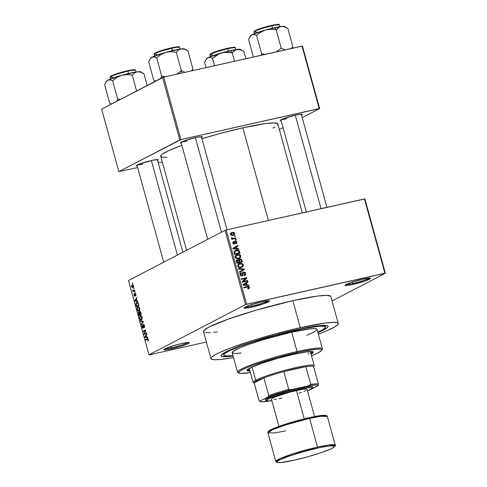 <?xml version="1.0" encoding="UTF-8"?>
<svg xmlns="http://www.w3.org/2000/svg" width="487" height="487" viewBox="0 0 487 487"><rect width="100%" height="100%" fill="white"/><g stroke="black" fill="none" stroke-linecap="round" stroke-linejoin="round"><path stroke-width="0.73" d="M171.576 347.84A12.321 1.254 164.6 0 0 187.976 342.471A12.321 1.254 -15.4 0 1 171.576 347.84L171.187 346.409L171.576 347.84A12.321 1.254 -15.4 0 1 164.929 348.814L164.058 349.849L167.4 349.66L171.467 348.862L171.576 347.84L171.467 348.862L181.213 346.233L187.032 344.151L189.333 342.757L187.349 342.519L181.736 343.518A13.204 1.339 -15.4 0 1 189.23 342.574A13.204 1.339 -15.4 0 1 184.238 345.222A13.204 1.339 -15.4 0 1 171.467 348.862A13.204 1.339 -15.4 0 1 163.906 349.55A13.204 1.339 -15.4 0 1 181.736 343.518L171.996 346.154L164.947 348.808A12.321 1.254 164.6 0 0 171.576 347.84M251.682 306.165A12.321 1.254 164.6 0 0 268.081 300.796A12.321 1.254 -15.4 0 1 251.682 306.165L251.292 304.734L251.682 306.165A12.321 1.254 -15.4 0 1 245.034 307.139A12.321 1.254 164.6 0 0 251.682 306.165L251.572 307.187L251.682 306.165M261.842 301.843A13.204 1.339 -15.4 0 1 269.335 300.899A13.204 1.339 -15.4 0 1 264.344 303.547A13.204 1.339 -15.4 0 1 251.572 307.187L263.546 303.827L269.439 301.082L267.454 300.844L261.842 301.843L249.874 305.203L243.975 307.954L245.965 308.192L251.572 307.187A13.204 1.339 -15.4 0 1 244.011 307.875A13.204 1.339 -15.4 0 1 261.842 301.843M352.685 283.513A12.321 1.254 164.6 0 0 369.079 278.144A12.321 1.254 -15.4 0 1 352.685 283.513L352.29 282.083L352.685 283.513A12.321 1.254 -15.4 0 1 346.038 284.487A12.321 1.254 164.6 0 0 352.685 283.513L352.576 284.536L352.685 283.513M362.845 279.191A13.204 1.339 -15.4 0 1 370.339 278.247A13.204 1.339 -15.4 0 1 365.347 280.896A13.204 1.339 -15.4 0 1 352.576 284.536L364.55 281.176L370.443 278.43L368.452 278.193L362.845 279.191L350.871 282.551L344.979 285.303L346.963 285.54L352.576 284.536A13.204 1.339 -15.4 0 1 345.009 285.224A13.204 1.339 -15.4 0 1 362.845 279.191M157.38 160.497L158.318 159.785L157.569 159.523L151.731 160.448A11.445 1.163 -15.4 0 1 158.226 159.626A11.445 1.163 -15.4 0 1 157.587 160.387M201.405 137.596L202.342 136.877L201.594 136.622L195.756 137.541A11.445 1.163 -15.4 0 1 202.251 136.719A11.445 1.163 -15.4 0 1 201.612 137.486M301.319 115.188L302.257 114.469L301.508 114.214L295.67 115.133A11.445 1.163 -15.4 0 1 302.165 114.311A11.445 1.163 -15.4 0 1 301.52 115.078M296.163 329.827A55.457 5.637 -15.4 0 1 327.635 325.84A55.457 5.637 -15.4 0 1 317.944 332.664L323.545 330.07L327.696 327.282L327.934 326.077L327.276 325.687L322.321 325.407L313.257 326.479L300.856 328.804L270.547 336.322L245.88 343.938L234.022 348.29L225.651 352.022L221.5 354.81L221.262 356.015L221.92 356.405L226.875 356.685L233.078 356.04A55.457 5.637 -15.4 0 1 221.256 355.139A55.457 5.637 -15.4 0 1 296.163 329.827M330.649 296.206L326.515 295.341L317.268 296.09L292.833 300.674A66.019 6.708 164.6 0 0 203.505 331.562L210.95 358.578A66.019 6.708 -15.4 0 1 300.272 327.69L292.833 300.674L256.132 310.182L227.873 319.259L208.886 327.094L203.943 330.411L203.663 331.848L204.443 332.317M338.252 323.514A66.019 6.708 -15.4 0 1 318.358 334.179L326.74 330.837L335.105 326.728L337.814 324.665L338.094 323.222L337.314 322.759L333.954 322.357L324.707 323.106L300.272 327.69A66.019 6.708 -15.4 0 1 338.252 323.514L330.807 296.498A66.019 6.708 164.6 0 0 292.833 300.674L300.272 327.69L276.019 333.705L251.548 340.839L230.588 348.004L219.126 352.74L214.091 355.358L211.382 357.428L210.938 358.231L211.888 359.333L215.242 359.729L220.879 359.412L233.492 357.555A66.019 6.708 -15.4 0 1 210.95 358.578M302.293 212.874L277.809 123.978A60.741 6.173 164.6 0 0 242.873 127.819A60.741 6.173 164.6 0 0 201.947 138.71L220.556 133.353L242.873 127.819L268.392 220.477L242.873 127.819L265.354 123.601L273.858 122.913L277.663 123.71M166.98 157.234L162.828 157.198L160.838 156.504L161.094 155.176L162.068 154.294L168.216 150.867L181.864 145.363A60.741 6.173 164.6 0 0 160.692 156.236L186.6 250.3M225.037 230.302L128.501 280.524L148.967 354.822L245.503 304.6L225.037 230.302L226.157 229.949L246.623 304.247L384.913 273.231L364.453 198.933L226.157 229.949L364.885 198.94L364.453 198.933L384.913 273.231L385.351 273.237L364.885 198.94L385.351 273.237L332.037 300.972L385.351 273.237L245.503 304.6L246.623 304.247L226.157 229.949L225.037 230.302L128.501 280.524L148.967 354.822L245.503 304.6L225.037 230.302M133.73 288.158L134.077 287.981L134.223 288.517L133.882 288.694L133.73 288.158L133.882 288.694L134.077 287.981L133.73 288.158M133.767 290.599L134.668 290.13L134.814 290.666L133.073 291.573L132.671 289.85L133.268 290.648L133.767 290.599L132.671 289.85L133.073 291.573L134.814 290.666L134.668 290.13L133.383 290.684M134.747 291.841L135.088 291.664L135.24 292.2L134.893 292.377L134.747 291.841L134.893 292.377L135.24 292.2L135.088 291.664L134.747 291.841M135.13 293.838L135.867 294.361L135.66 295.932L135.861 294.325L134.942 293.32L135.678 293.819L135.958 295.353L135.66 295.932L135.623 294.501L135.088 293.868L134.844 296.266L134.223 295.755L133.949 294.325L134.217 293.783L134.747 295.694L134.942 293.32L134.68 295.731L135.149 295.627L134.302 295.14L134.217 293.783L134.059 295.286L134.893 296.242L135.009 294.057L135.63 293.722L135.209 293.819M136.817 300.911L137.663 301.003L137.815 301.563L134.972 301.179L134.814 300.613L136.737 297.648L136.896 298.214L136.305 299.048L136.817 300.911L136.305 299.048L136.896 298.214L136.737 297.648L134.814 300.613L134.972 301.179L137.815 301.563L137.663 301.003L136.817 300.911M139.708 308.301L139.799 309.866L139.081 310.998L137.766 310.663L137.115 308.801L137.523 307.175L138.917 306.956L139.708 308.301L138.917 306.956L137.912 306.871L137.249 309.58C137.821 310.992 138.436 311.467 139.081 310.998L139.757 310.042L139.708 308.301M142.143 317.128L142.192 318.869L141.516 319.825L140.195 319.49L139.544 317.627L139.958 316.002L141.352 315.783L142.143 317.128L141.352 315.783L140.341 315.698L139.684 318.407C140.256 319.819 140.865 320.294 141.516 319.825L142.192 318.869L142.143 317.128M148.31 339.53L148.371 340.462L147.884 341.083L147.78 339.208L145.698 340.115L145.546 339.573L147.914 338.751L148.31 339.53L147.171 338.727L145.546 339.573L145.698 340.115L147.683 339.165L147.884 341.083L148.371 340.462L148.31 339.53M146.8 337.138L147.64 337.229L147.798 337.789L144.949 337.406L144.791 336.84L146.721 333.875L146.873 334.441L146.283 335.275L146.8 337.138L146.283 335.275L146.873 334.441L146.721 333.875L144.791 336.84L144.949 337.406L147.798 337.789L147.64 337.229L146.8 337.138M144.481 333.723L146.398 332.724L146.55 333.266L144.152 334.508L143.994 333.936L145.29 330.673L143.373 331.671L143.221 331.136L145.619 329.888L145.777 330.466L144.481 333.723L145.777 330.466L145.619 329.888L143.221 331.136L143.373 331.671L145.29 330.673L143.994 333.936L144.152 334.508L146.55 333.266L146.398 332.724L144.481 333.723L146.55 333.26L144.481 333.723M143.458 324.78L144.469 325.59L143.963 327.24L144.572 327.1L143.963 327.24L144.146 327.757L144.462 325.559L143.306 324.245L144.237 324.92L144.59 327.008L144.146 327.757L144.17 325.657L143.409 324.811L143.44 327.501L142.977 328.165L142.241 327.526L141.906 325.626L142.301 324.945L142.332 326.868L143.032 327.538L143.306 324.245L142.91 327.605L143.446 327.483L142.971 327.581L142.307 326.771L142.301 324.945L142.027 326.935L143.105 328.122L143.458 324.78L144.079 324.634L143.58 324.75M140.384 320.823L143.245 321.262L143.391 321.791L141.431 324.628L141.279 324.074L143.044 321.706L140.536 321.383L140.384 320.823L140.536 321.383L143.044 321.706L141.279 324.074L141.431 324.628L143.391 321.791L143.245 321.262L140.384 320.823M139.714 311.37L140.506 311.704L141.327 314.304L138.929 315.552L138.332 312.721L138.74 312.064L139.331 312.411L139.714 311.37L139.331 312.411L138.667 312.094L138.472 313.884L138.929 315.552L141.327 314.304L140.871 312.642L139.842 311.321M136.689 302.5L137.979 302.786L138.898 305.477L136.5 306.725L135.885 304.247L136.208 302.914L136.689 302.5L135.897 304.345L136.5 306.725L138.898 305.477L138.46 303.906C137.924 302.476 137.334 302.007 136.689 302.5L136.999 302.384M132.147 284.682L133.018 284.798L133.529 285.887L133.456 287.178L132.835 287.732L132.135 287.531L131.6 286.265L132.147 284.682L131.679 286.636L132.994 287.665L133.481 285.699L132.385 284.591M132.336 283.093L132.683 282.91L132.829 283.452L132.488 283.629L132.336 283.093L132.488 283.629L132.829 283.452L132.683 282.91L132.336 283.093M234.399 235.921L235.178 235.751L235.324 236.286L234.551 236.463L234.399 235.921L234.551 236.463L235.324 236.286L235.178 235.751L234.399 235.921M233.717 238.356L235.769 237.9L235.921 238.435L231.964 239.324L231.818 238.782L232.445 238.642L231.715 238.393L231.587 237.735L232.244 237.632L232.664 238.399L233.717 238.356L232.883 238.441L232.244 237.632L231.642 237.601L231.569 238.161L232.445 238.642L231.818 238.782L231.964 239.324L235.921 238.435L235.769 237.9L234.442 238.764L235.769 237.9L232.348 239.068L233.717 238.356M235.416 239.61L236.195 239.434L236.341 239.969L235.562 240.146L235.416 239.61L235.562 240.146L236.341 239.969L236.195 239.434L235.416 239.61M235.367 241.083L234.144 243.476L233.443 243.841L234.144 243.476L233.474 242.891L232.95 243.165L233.918 242.063L233.699 241.54L233.212 241.796L233.699 241.54L232.914 243.037L234.375 243.999L235.221 242.398L234.472 242.788L235.221 242.398L235.294 241.82L234.497 242.234L235.617 241.601L236.426 242.185L235.872 243.171L236.092 243.695L237.005 242.1L235.367 241.083L234.734 241.418L235.872 241.053L236.962 241.966L236.658 243.384L236.092 243.695L235.872 243.171L236.463 242.356L235.745 241.582L235.294 241.82L234.807 243.798L233.912 244.024L232.993 243.281L232.975 242.076L233.699 241.54L233.51 243.013L234.314 243.397L234.612 241.589L235.367 241.083L235.002 241.217M237.011 248.668L238.764 248.772L238.922 249.332L233.03 248.918L232.877 248.352L237.845 245.418L237.997 245.984L236.499 246.812L237.011 248.668L236.499 246.812L237.997 245.984L237.845 245.418L232.877 248.352L233.03 248.918L238.922 249.332L238.764 248.772L237.833 249.259L238.764 248.772L237.011 248.668L236.116 249.137L237.011 248.668M239.452 257.885L239.056 258.518L240.426 257.806L240.852 256.071L240.255 256.387L240.901 256.308L240.426 257.806L238.466 258.804L236.25 258.548L235.215 257.063L235.44 255.931L236.225 255.127L239.074 254.567L240.207 255.072L240.852 256.071L239.598 254.719L237.498 254.622L236.463 254.993L235.27 257.319C236.049 258.737 237.193 259.218 238.703 258.755L240.426 257.806L238.861 258.719M241.881 266.712L241.485 267.345L242.855 266.632L243.281 264.898L242.684 265.208L243.336 265.135L242.855 266.632L240.895 267.631L238.685 267.375L237.65 265.89L237.869 264.758L238.66 263.954L241.503 263.394L242.636 263.899L243.281 264.898L242.027 263.546L239.927 263.449L238.892 263.814L237.705 266.146C238.484 267.564 239.628 268.045 241.138 267.582L242.855 266.632L241.29 267.546M249.454 287.3L249.301 288.231L248.078 288.84L247.859 288.322L248.82 287.707L248.425 286.977L243.756 287.854L243.61 287.318L248.54 286.411L249.454 287.3L247.299 286.49L243.61 287.318L243.756 287.854L248.242 286.934L248.808 287.415L247.859 288.322L248.078 288.84L249.301 288.231L248.157 288.821L249.301 288.231L249.454 287.3L248.833 287.622L249.454 287.3M246.994 284.901L248.741 284.998L248.9 285.565L243.013 285.145L242.855 284.585L247.822 281.644L247.974 282.21L246.477 283.038L246.994 284.901L246.477 283.038L247.974 282.21L247.822 281.644L242.855 284.585L243.013 285.145L248.9 285.565L248.741 284.998L247.81 285.485L248.741 284.998L246.994 284.901L246.093 285.364L246.994 284.901M243.153 281.474L247.506 280.494L247.652 281.036L242.216 282.253L242.057 281.681L245.789 278.436L241.43 279.41L241.284 278.874L246.72 277.657L246.879 278.235L243.153 281.474L246.879 278.235L246.72 277.657L241.284 278.874L241.43 279.41L245.789 278.436L242.057 281.681L242.216 282.253L247.652 281.036L247.506 280.494L246.178 281.364L247.506 280.494L243.153 281.474M243.567 272.008L242.496 273.116L242.343 275.039L240.949 275.788L241.832 275.332L240.681 274.516L240.097 274.82L241.449 273.213L241.229 272.696L240.395 273.128L241.229 272.696L240.048 274.674L241.96 275.873L243.725 272.543L244.955 273.42L244.042 274.997L244.261 275.52C245.363 275.246 245.807 274.516 245.606 273.329L243.567 272.008L242.843 272.385L244.206 271.983L245.326 272.69L245.43 274.778L244.261 275.52L244.042 274.997L244.845 274.449L244.985 273.554L244.504 272.696L243.725 272.543L243.116 273.146L242.855 275.258L241.96 275.873L240.785 275.703L240.048 274.674L240.194 273.371L241.229 272.696L241.449 273.213L240.761 273.657L240.681 274.516L241.199 275.252L241.978 275.289L242.429 274.82L242.617 272.708L243.567 272.008L243.159 272.154M238.441 268.568L244.346 269.031L244.492 269.561L239.494 272.373L239.336 271.813L243.792 269.469L238.6 269.128L238.441 268.568L238.6 269.128L243.792 269.469L239.336 271.813L239.494 272.373L244.492 269.561L244.346 269.031L243.518 269.463L244.346 269.031L238.441 268.568M239.927 259.133L238.326 260.411L238.794 260.168L237.492 259.839L236.816 260.192L237.492 259.839L236.53 261.629L236.992 263.297L242.429 262.073L241.972 260.411L239.927 259.133L239.074 259.571L240.572 259.084L241.607 259.608L242.429 262.073L236.992 263.297L236.597 260.466L237.656 259.815L238.794 260.168L239.434 259.303M236.256 250.257L238.892 250.555L240 253.246L234.557 254.47L234.022 251.986L235.105 250.665L236.256 250.257L235.154 250.641L234.01 252.089L234.557 254.47L240 253.246L239.567 251.676L238.977 251.98L239.567 251.676C238.867 250.245 237.766 249.77 236.256 250.257L234.886 250.969L236.256 250.257M232.122 232.439L233.565 232.415L234.32 232.889L234.667 234.04L234.113 234.947L232.287 235.519L230.917 235.057L230.528 233.644L231.465 232.652L232.122 232.439L231.362 232.707L230.528 234.387L232.987 235.428L233.809 235.142L234.624 233.468L234.089 233.748L234.624 233.468L232.122 232.439L230.82 233.121L232.122 232.439M149.399 354.828L206.397 342.044L149.399 354.828M279.343 129.542L283.063 127.606L279.343 129.542M302.226 117.635L319.642 108.577L302.433 46.095L163.705 77.11L180.914 139.586L319.21 108.571L302.001 46.095L302.433 46.095L319.642 108.577L302.226 117.635M118.858 171.637L179.794 139.939L162.585 77.457L101.649 109.161L118.858 171.637L180.914 139.586L319.642 108.577L319.21 108.571L302.001 46.095L163.705 77.11L180.914 139.586L179.794 139.939L162.585 77.457L163.705 77.11L101.649 109.161L118.858 171.637L137.638 167.528L118.858 171.637M158.275 162.902L162.281 162.001L158.275 162.902M295.67 115.133L283.592 118.658L280.445 120.125L280.348 120.618L281.151 120.685A11.445 1.163 -15.4 0 1 280.214 120.362A11.445 1.163 -15.4 0 1 295.67 115.133M195.756 137.541L183.678 141.066L180.531 142.533L180.433 143.026L181.243 143.093A11.445 1.163 -15.4 0 1 180.3 142.764A11.445 1.163 -15.4 0 1 195.756 137.541M151.731 160.448L139.653 163.967L136.506 165.434L136.415 165.933L137.218 166A11.445 1.163 -15.4 0 1 136.275 165.671A11.445 1.163 -15.4 0 1 151.731 160.448M272.86 128.081L274.918 126.937M277.407 125.037L277.815 124.295M142.941 164.052A10.562 1.071 -15.4 0 1 137.425 164.904A10.562 1.071 164.6 0 0 142.941 164.052M286.88 118.743A10.562 1.071 -15.4 0 1 281.364 119.595A10.562 1.071 164.6 0 0 286.88 118.743M186.965 141.151A10.562 1.071 -15.4 0 1 181.45 142.003A10.562 1.071 164.6 0 0 186.965 141.151M205.824 332.603L210.341 332.645M213.434 332.396L217.305 331.933M248.857 288.572L249.301 288.231M247.171 287.123L243.713 287.701L247.299 286.49L245.929 287.202L247.079 287.111M248.084 288.012L247.932 288.943M248.005 288.846L248.133 288.261M246.477 282.442L246.605 282.923L247.974 282.21L245.113 283.769L246.605 282.923L246.477 282.442M243.488 284.7L246.306 284.858L245.892 283.367L243.153 284.858L245.892 283.367L246.306 284.858L245.43 285.315L246.306 284.858L244.584 284.712L243.664 285.193L244.584 284.712L243.823 284.53M241.388 279.258L246.72 277.657L245.393 278.521L241.388 279.258M245.454 278.728L246.879 278.235L242.112 281.894L245.454 278.728M242.173 282.095L246.136 281.206L242.173 282.095M244.261 275.52L244.803 275.319M245.606 273.329L244.998 273.639L245.606 273.329M244.297 274.905L244.164 275.301M244.054 275.033L244.395 274.851L244.042 274.997M242.13 273.335L243.725 272.543M241.96 275.873L242.331 275.745M241.655 275.472L241.515 275.916M241.229 272.696L240.748 272.878M239.762 274.053L241.449 273.213M242.343 275.039L241.832 275.332M240.974 275.752L241.102 274.82M242.636 272.677L243.183 272.787M244.06 275.49L244.31 274.802M243.457 272.921L242.514 272.677M241.485 275.971L241.662 275.423M243.013 269.877L243.123 270.273L244.492 269.561L239.476 272.318L243.123 270.273L243.013 269.877M238.301 264.228L239.927 263.449L238.557 264.161L239.799 264.057M241.308 263.924L242.027 263.546L241.308 263.924M241.12 267.686L241.929 266.559M239.957 264.076L238.094 264.289M240.888 267.132L239.799 267.71M238.892 264.496L238.289 265.561L238.764 266.706L239.854 267.15L241.674 266.821L242.636 265.805L242.489 264.672L241.168 263.905L238.892 264.496L240.061 263.991C241.193 263.631 242.057 263.984 242.648 265.044L241.771 266.773L239.738 267.698L240.998 267.04C239.835 267.436 238.947 267.089 238.338 265.999L237.753 266.304L238.338 265.999L238.892 264.496L237.717 265.105L239.227 264.289L237.729 265.074M239.829 267.704L241.771 266.773M241.972 260.411L241.382 260.715L241.972 260.411M240.87 262.085L240.955 262.408L240.87 262.085M237.492 259.839L237.126 259.973M236.122 260.551L237.425 260.88M238.916 259.79L239.586 259.875M239.841 259.985L238.873 259.796M237.126 260.673L236.457 260.515M238.368 262.822L240.28 262.396L238.368 262.822L239.738 262.109L238.368 262.822M237.735 262.962L239.105 262.25L236.889 262.925L237.479 262.615L237.224 261.677L236.633 261.988L237.224 261.677L237.729 260.356L238.618 260.691L239.105 262.25L237.735 262.962M236.092 261.166L237.729 260.356L237.102 260.935L237.479 262.615L239.105 262.25L238.569 260.618L237.729 260.356M241.643 261.683L239.738 262.109L239.446 261.05L238.855 261.355L240.079 259.668L241.114 260.003L241.643 261.683L240.28 262.396L241.643 261.683L240.633 259.662L239.415 260.149L239.738 262.109L241.643 261.683M238.417 260.484L240.079 259.668M235.872 255.401L237.498 254.622L236.128 255.34L237.37 255.237M238.873 255.097L239.598 254.719L238.873 255.097M238.691 258.859L239.501 257.733M237.528 255.249L235.665 255.462M238.46 258.305L237.37 258.883M236.463 255.669L235.86 256.734L236.335 257.879L237.425 258.323L239.239 257.994L240.207 256.978L240.054 255.845L238.74 255.078L236.463 255.669L237.626 255.164C238.764 254.811 239.622 255.158 240.219 256.217L239.342 257.946L237.309 258.871L238.563 258.213C237.4 258.609 236.518 258.262 235.903 257.173L235.318 257.477L235.903 257.173L236.463 255.669L235.288 256.278L236.798 255.462L235.3 256.247M237.4 258.877L239.342 257.946M238.435 253.258L238.527 253.581L238.435 253.258M234.551 251.055L236.195 250.848M236.268 250.854L234.515 251.067M237.845 253.569L234.515 254.311L239.214 252.856L234.46 254.098L235.051 253.788L234.789 252.838L234.198 253.143L234.789 252.838L234.685 252.047L234.028 252.388L235.477 251.109L237.784 250.714L238.947 251.889L239.214 252.856L237.845 253.569M235.477 251.109L234.046 251.858M236.493 246.215L236.627 246.696L237.997 245.984L235.136 247.542L236.627 246.696L236.493 246.215M233.51 248.467L236.329 248.632L235.915 247.134L233.176 248.632L235.915 247.134L236.329 248.632L235.446 249.088L236.329 248.632L234.606 248.486L233.687 248.967L234.606 248.486L233.839 248.303M237.005 242.1L236.463 242.38L237.005 242.1M235.294 241.82L235.617 241.601M233.821 243.664L233.766 243.993M232.402 242.836L233.918 242.063M234.545 241.771L234.971 241.911M235.002 241.929L234.503 241.765M233.766 244.005L233.821 243.628M231.861 238.947L232.445 238.642L231.861 238.947M231.544 237.997L232.244 237.632L231.544 237.997M231.672 238.35L232.281 238.033L231.672 238.35M231.867 238.971L232.883 238.441L231.867 238.971M231.514 239.154L234.399 238.612L231.727 239.154M230.795 233.145L231.94 233.072M231.782 233.054L230.753 233.151M230.473 233.827L230.941 233.681M232.165 235.355L231.709 235.538M232.841 234.886L231.1 234.277L230.582 234.545L232.311 232.969L234.058 233.583L233.492 234.661L231.715 235.471L233.535 234.643L234.083 233.711L233.291 232.932L231.842 233.115L231.124 233.754L231.502 234.783L232.841 234.886M231.842 235.495L233.492 234.661M234.789 252.838L235.051 253.788L239.214 252.856L238.557 251.079L237.431 250.683L235.13 251.341L234.789 252.838M148.383 340.407L147.707 340.559L148.383 340.407M148.139 339.068L147.683 339.165L148.139 339.068M147.342 339.256L147.683 339.165M148.103 339.001L145.546 339.573L148.103 339.001M147.658 338.623L147.171 338.727L147.658 338.623M146.374 337.083L144.949 337.406L146.374 337.083M145.284 336.73L144.791 336.84L145.284 336.73M146.465 337.101L145.108 336.949L146.356 335.537L146.465 337.101L146.77 337.034L146.057 335.604L145.108 336.949L146.465 337.101M146.21 333.443L143.994 333.936L146.21 333.443M145.735 330.57L143.221 331.136L145.735 330.57M142.332 326.868L142.027 326.935L142.332 326.868M142.971 327.581L143.446 327.471M141.912 323.928L141.279 324.074L141.912 323.928M143.245 321.998L142.728 322.114L143.245 321.998M143.348 321.639L143.044 321.706L143.348 321.639M143.312 321.505L142.6 321.67L143.312 321.505M141.96 321.067L140.536 321.383L141.96 321.067M141.37 319.283L142.161 317.214L140.816 316.13L139.976 316.812L139.958 318.255L140.006 316.745L140.481 316.233L141.863 317.281L141.37 319.283L142.107 319.119L141.37 319.283L139.684 318.407L140.652 319.338L142.088 319.168M140.859 315.576L140.341 315.698L140.859 315.576M140.481 316.233L141.553 315.96M138.856 312.611L139.063 314.87L141.139 314.401L139.063 314.87L138.856 312.611L139.659 312.861L139.325 312.934L139.799 313.421L139.781 314.499L141.285 314.158L139.781 314.499L138.856 312.611L139.325 312.934M139.866 311.905L140.061 314.352L141.267 314.078L140.061 314.352L139.866 311.905L140.719 312.161L140.402 312.234L141.2 313.847L139.866 311.905L140.402 312.234M140.536 311.759L140.031 311.869M138.941 310.456L139.732 308.387L138.387 307.303L137.517 308.052L137.529 309.428L137.571 307.918L138.052 307.407L139.428 308.454L138.941 310.456L139.672 310.292L138.941 310.456L137.249 309.58L138.411 310.572L139.653 310.341M138.43 306.755L137.912 306.871L138.43 306.755M138.052 307.407L139.118 307.133M136.208 304.278L135.897 304.345L136.208 304.278M136.835 303.042L136.208 304.022L136.634 306.043L138.466 305.087L136.634 306.043L138.71 305.574L136.634 306.043L136.208 304.302L136.835 303.042L138.01 302.829L137.48 302.951L138.771 305.02L137.693 303.066L136.835 303.042L137.48 302.951M136.39 300.856L134.972 301.179L136.39 300.856M135.307 300.503L134.814 300.613L135.307 300.503M136.488 300.875L135.13 300.723L136.378 299.31L136.074 299.377L136.792 300.808L136.074 299.377L135.13 300.723L136.488 300.875M134.71 295.725L135.149 295.627M135.143 295.402L134.808 295.475L135.143 295.402M135.076 294.732L134.735 294.812L135.076 294.732M134.802 290.611L132.927 291.037L134.802 290.611M134.777 290.538L133.201 290.891L134.777 290.538M133.054 290.337L132.72 290.41L133.054 290.337M132.841 287.129L133.499 285.753L132.537 285.132L131.947 285.601L132.02 286.764L132.841 287.129L131.928 286.52L132.318 285.212L133.231 285.814L132.841 287.129L133.529 286.977L132.665 287.196L133.517 287.007M132.318 285.212L133.176 284.992M313.537 366.985L314.145 365.92A31.692 3.22 164.6 0 0 291.074 368.72A31.692 3.22 164.6 0 0 255.699 380.244L256.71 380.913A30.809 3.129 -15.4 0 1 263.893 377.869A30.809 3.129 -15.4 0 1 283.842 371.587A30.809 3.129 -15.4 0 1 305.873 366.65A30.809 3.129 -15.4 0 1 313.616 366.717M249.271 368.428L253.118 382.386A31.692 3.22 -15.4 0 1 255.699 380.244L252.065 367.058L255.699 380.244A31.692 3.22 -15.4 0 1 289.546 369.097A31.692 3.22 -15.4 0 1 314.218 365.554L310.499 352.046A31.692 3.22 -15.4 0 0 309.829 351.62M254.226 383.074A30.809 3.129 -15.4 0 1 254.184 382.916L263.893 377.869L256.71 380.913L254.184 382.916A30.809 3.129 -15.4 0 1 256.71 380.913L255.699 380.244A31.692 3.22 164.6 0 0 253.362 382.66L254.439 383.263M283.842 371.587L305.873 366.65L283.842 371.587L305.873 366.65L310.755 384.377L308.898 385.692L291.043 389.691L288.724 389.32L283.842 371.587A30.809 3.129 164.6 0 0 263.893 377.869L268.775 395.596L268.087 396.923L260.222 401.014L259.072 400.649L254.184 382.916L263.893 377.869L268.775 395.596A30.809 3.129 -15.4 0 1 288.724 389.32L283.842 371.587M318.486 384.365L313.604 366.638A30.809 3.129 164.6 0 0 305.873 366.65L310.755 384.377L308.898 385.692A29.932 3.038 -15.4 0 1 317.81 385.771L309.945 389.862A29.932 3.038 -15.4 0 1 307.516 390.769L317.81 385.771L318.498 384.444A30.809 3.129 164.6 0 0 310.755 384.377A30.809 3.129 -15.4 0 1 318.486 384.365A30.809 3.129 -15.4 0 1 318.498 384.444L317.81 385.771L317.859 385.406L316.909 384.98L311.077 385.351L291.043 389.691L272.939 395.152L268.087 396.923L260.222 401.014L260.478 401.635L262.109 401.86L269.134 401.093A29.932 3.038 -15.4 0 1 260.393 401.598A29.932 3.038 -15.4 0 1 260.222 401.014L259.072 400.649L254.184 382.916A30.809 3.129 164.6 0 0 254.196 383.001L259.078 400.728A30.809 3.129 -15.4 0 1 259.072 400.649A30.809 3.129 164.6 0 0 259.321 400.996L260.393 401.598M288.724 389.32A30.809 3.129 164.6 0 0 268.775 395.596L268.087 396.923A29.932 3.038 -15.4 0 1 291.043 389.691L288.724 389.32M293.083 331.428L292.979 331.038L293.083 331.428L291.847 331.592L292.803 331.099L296.059 330.399L293.083 331.428M313.05 351.529L310.858 353.343A34.334 3.488 164.6 0 0 312.897 351.839M293.533 354.359A34.334 3.488 -15.4 0 1 313.281 352.192A34.334 3.488 -15.4 0 1 311.09 354.189L313.05 352.789L313.196 352.04L312.794 351.797L306.238 351.979L293.533 354.359L277.669 358.383L262.402 363.101L251.335 367.393L248.717 368.75L247.079 370.242L247.566 370.82L249.983 371.015A34.334 3.488 -15.4 0 1 247.079 370.424A34.334 3.488 -15.4 0 1 293.533 354.359M241.193 353.008L235.026 353.501L232.269 352.929L233.157 351.328L239.835 347.852L248.407 344.528L263.187 339.689L291.713 332.14L297.064 351.559A44.013 4.474 164.6 0 0 254.494 363.686A44.013 4.474 164.6 0 0 237.857 372.531L238.928 373.133A43.136 4.383 -15.4 0 1 255.237 364.465A43.136 4.383 -15.4 0 1 296.954 352.582L297.064 351.559L291.713 332.14A44.013 4.474 164.6 0 0 232.165 352.734L237.516 372.153A44.013 4.474 -15.4 0 1 297.064 351.559A44.013 4.474 -15.4 0 1 322.382 348.777A44.013 4.474 -15.4 0 1 321.767 349.867M321.663 350.348L322.278 349.276A44.013 4.474 164.6 0 0 297.064 351.559L296.954 352.582A43.136 4.383 -15.4 0 1 321.663 350.348A43.136 4.383 -15.4 0 1 311.522 355.76L318.248 352.771L321.481 350.603L321.773 350.08L321.152 349.362L317.299 349.149L300.607 351.784L277.03 357.635L254.512 364.726L246.112 367.977L240.651 370.662L238.587 372.537L240.109 373.444L250.415 372.592A43.136 4.383 -15.4 0 1 238.928 373.133M238.6 372.774A44.013 4.474 -15.4 0 1 237.516 372.153M295.14 330.363L295.14 330.363A52.815 5.363 -15.4 0 1 325.517 327.021A52.815 5.363 -15.4 0 1 317.822 332.219L323.003 329.596L325.529 327.301L324.768 326.418L320.05 326.15L303.839 328.524L275.733 335.172L251.596 342.349L239.391 346.616L230.223 350.403L224.872 353.385L224.026 354.152L223.807 355.303L227.112 355.991L232.95 355.595A52.815 5.363 -15.4 0 1 223.679 355.072A52.815 5.363 -15.4 0 1 295.14 330.363M249.393 368.878L249.393 368.878A31.692 3.22 -15.4 0 1 249.758 368.166M322.382 348.777L317.031 329.358A44.013 4.474 164.6 0 0 291.713 332.14L310.414 328.804L315.485 328.664L316.41 328.853L317.037 329.589M316.739 330.125L313.445 332.335L306.804 335.293M246.933 369.73L249.752 370.175A34.334 3.488 164.6 0 1 247.226 369.931M309.385 351.547L310.426 351.912M308.989 353.592L307.918 354.189M249.472 369.018L250.111 367.868M221.433 232.177L195.39 137.626L221.433 232.177M177.11 73.847L179.283 72.338L177.11 73.847M181.328 70.615L179.283 72.338L181.328 70.615L176.264 52.231L178.565 49.997L181.371 48.883L184.567 49.248L187.927 50.794L192.986 69.178L187.927 50.794L184.567 49.248L181.371 48.883L165.732 52.389L170.974 51.689L176.264 52.231L181.328 70.615L181.048 73.22L181.328 70.615L183.015 71.504L181.328 70.615M156.826 54.453L154.062 54.38L156.12 53.022L161.641 51.001L171.929 48.201L171.613 47.793L161.191 50.66L155.913 52.651L154.531 53.838M172.587 50.593L171.929 48.201A13.204 1.339 164.6 0 0 154.062 54.38L154.799 53.229C158.105 51.488 163.705 49.674 171.607 47.793L172.587 50.593M155.347 81.226L153.758 80.331L155.609 81.092L153.758 80.331L148.693 61.946L153.758 80.331L155.438 81.213M192.335 70.725L192.986 69.178L191.342 70.913L192.986 69.178L192.335 70.725M185.157 72.295L183.015 71.504L185.157 72.295M165.58 76.69L161.714 76.191L156.65 57.807L160.868 54.568L165.732 52.389L151.95 57.247L154.202 56.918L156.65 57.807L161.714 76.191L160.698 78.444L161.714 76.191L165.58 76.69M150.106 59.043L151.95 57.247A17.715 1.802 164.6 0 0 150.544 58.245L148.693 61.946L150.106 59.043L151.95 57.247L150.599 58.568M184.67 49.132L183.514 48.724L181.371 48.883A17.715 1.802 164.6 0 0 165.732 52.389L170.974 51.689L176.264 52.231L178.565 49.997L181.371 48.883A17.715 1.802 164.6 0 1 184.53 48.883L187.927 50.794M154.434 53.661L160.089 51.025L171.613 47.793C181.548 45.808 178.467 47.142 179.526 47.367A13.204 1.339 164.6 0 0 171.929 48.201L176.665 47.306L179.526 47.367L179.995 49.077M173.67 47.361L176.97 46.837L178.875 47.062M178.851 47.142L176.416 46.904L171.582 47.799M155.414 57.241L156.65 57.807L160.868 54.568L165.732 52.389A17.715 1.802 164.6 0 0 151.95 57.247L153.04 56.9L155.414 57.241M177.408 255.078L151.366 160.527L177.408 255.078M112.801 77.354L110.044 77.281L112.095 75.923L117.617 73.908L127.904 71.102L127.588 70.694L117.172 73.561L111.888 75.558L110.506 76.739M128.568 73.5L127.904 71.102A13.204 1.339 164.6 0 0 110.044 77.281L110.78 76.136C114.08 74.395 119.686 72.581 127.588 70.694L128.568 73.5M111.322 104.127L109.733 103.232L111.584 103.993L109.733 103.232L104.668 84.848L109.733 103.232L111.413 104.121M147.147 85.493L143.902 73.695L147.147 85.493M136.603 90.978L132.239 75.132L134.54 72.898L137.346 71.79L140.542 72.149L143.902 73.695L140.542 72.149L137.346 71.79L121.707 75.296L126.949 74.596L132.239 75.132L136.603 90.978M120.326 99.488L117.69 99.092L112.625 80.714L116.85 77.476L121.707 75.296L107.925 80.154L110.178 79.819L112.625 80.714L117.69 99.092L116.673 101.345L117.69 99.092L120.326 99.488M106.081 81.95L107.925 80.154A17.715 1.802 164.6 0 0 106.519 81.146L104.668 84.848L106.081 81.95L107.925 80.154L106.574 81.475M140.646 72.033L140.165 71.68L137.346 71.79A17.715 1.802 164.6 0 0 121.707 75.296L126.949 74.596L132.239 75.132L134.54 72.898L137.346 71.79A17.715 1.802 164.6 0 1 140.506 71.79L143.902 73.695M110.409 76.569L116.07 73.927L127.588 70.694C137.523 68.71 134.442 70.049 135.502 70.268A13.204 1.339 164.6 0 0 127.904 71.102L132.641 70.207L135.502 70.268L135.97 71.985M129.652 70.262L134.028 69.678L134.856 69.97M134.826 70.043L132.391 69.805L127.564 70.706M111.389 80.148L112.625 80.714L116.85 77.476L121.707 75.296A17.715 1.802 164.6 0 0 107.925 80.154L109.021 79.801L111.389 80.148M295.299 115.218L321.043 208.667L295.299 115.218M279.806 26.858L281.285 26.475A17.715 1.802 164.6 0 0 274.388 27.747L276.178 29.823L278.479 27.589L281.285 26.475L284.481 26.84L287.835 28.386L292.9 46.77L291.25 48.505L292.9 46.77L287.835 28.386L284.481 26.84L281.285 26.475L265.646 29.981L270.888 29.281L276.178 29.823L279.806 26.858M271.843 25.793L276.579 24.898L279.441 24.959A13.204 1.339 164.6 0 0 271.843 25.793L272.501 28.185L271.843 25.793A13.204 1.339 164.6 0 0 253.977 31.972L256.034 30.614L261.556 28.593L271.843 25.793L271.527 25.385L271.843 25.793M278.765 24.734L276.33 24.496L271.527 25.385L261.105 28.252L255.827 30.249L254.445 31.43M285.072 49.887L281.243 48.207L276.178 29.823L281.243 48.207L276.342 51.847L281.243 48.207L285.072 49.887M265.494 54.282L261.629 53.783L256.564 35.399L260.782 32.166L265.646 29.981L251.864 34.839L254.111 34.51L256.564 35.399L261.629 53.783L260.971 55.329L261.629 53.783L265.494 54.282M250.02 36.641L251.864 34.839A17.715 1.802 164.6 0 0 250.458 35.837L248.607 39.538L253.417 56.991L248.607 39.538L250.02 36.641L251.864 34.839L250.513 36.166M292.243 48.316L292.9 46.77L292.243 48.316M284.585 26.724L284.098 26.371L281.285 26.475A17.715 1.802 164.6 0 1 284.438 26.475L287.835 28.386M273.584 24.953L277.967 24.368L278.789 24.66M254.348 31.259L260.003 28.617L271.496 25.391M256.74 32.045L253.977 31.972L254.713 30.821C258.019 29.08 263.619 27.266 271.521 25.385C282.971 23.327 277.432 24.703 279.441 24.959L279.909 26.669M265.646 29.981A17.715 1.802 164.6 0 0 251.864 34.839L254.111 34.51L256.564 35.399L260.782 32.166L265.646 29.981L270.888 29.281L276.178 29.823L274.388 27.747A17.715 1.802 164.6 0 0 265.646 29.981M235.781 49.765L237.26 49.382A17.715 1.802 164.6 0 0 230.363 50.654L232.153 52.73L234.454 50.49L237.26 49.382L238.819 49.382L242.13 50.404L243.817 51.287L245.85 58.684L243.817 51.287L240.456 49.741L235.824 49.583L221.622 52.888L226.863 52.188L232.153 52.73L235.781 49.765M227.819 48.694L232.555 47.799L235.416 47.86A13.204 1.339 164.6 0 0 227.819 48.694L228.476 51.092L227.819 48.694A13.204 1.339 164.6 0 0 209.952 54.873L212.009 53.515L217.531 51.5L227.819 48.694L227.502 48.286L227.819 48.694M234.74 47.635L232.305 47.397L227.502 48.286L217.08 51.153L211.802 53.15L210.421 54.331M234.497 61.234L232.153 52.73L234.497 61.234M214.578 65.696L212.539 58.306L216.758 55.068L221.622 52.888L207.839 57.746L210.092 57.411L212.539 58.306L214.578 65.696M205.995 59.542L207.839 57.746A17.715 1.802 164.6 0 0 206.433 58.738L204.583 62.446L206.013 67.62L204.583 62.446L205.995 59.542L207.839 57.746L206.488 59.067M240.56 49.625L240.073 49.272L237.26 49.382A17.715 1.802 164.6 0 1 240.42 49.382L243.817 51.287M229.56 47.854L233.943 47.276L234.764 47.562M210.323 54.16L215.978 51.525L225.195 48.834M212.716 54.946L209.952 54.873L210.688 53.728C213.994 51.987 219.594 50.173 227.496 48.286C238.947 46.228 233.407 47.61 235.416 47.86L235.885 49.577M221.622 52.888A17.715 1.802 164.6 0 0 207.839 57.746L210.092 57.411L212.539 58.306L219.101 53.814L224.215 52.352L232.153 52.73L230.363 50.654A17.715 1.802 164.6 0 0 221.622 52.888M285.638 430.861L274.595 432.955L267.917 432.809L272.714 429.644L285.595 424.938L309.604 418.394L317.512 447.103A0.883 0.377 77.4 0 1 317.402 448.125C325.596 446.147 340.431 443.852 332.177 448.253C323.204 452.819 301.38 458.748 294.124 460.233L307.948 456.727L321.256 452.618L330.91 448.88L333.942 447.188L334.545 446.098L330.113 445.855L319.935 447.571L303.571 451.632L290.264 455.741L280.615 459.478L277.584 461.171L276.975 462.26L278.85 462.65L283.044 462.315L294.124 460.233A0.883 0.377 77.4 0 1 294.081 460.252A0.883 0.377 77.4 0 1 294.038 460.252A0.883 0.377 -102.6 0 0 294.081 460.252A0.883 0.377 -102.6 0 0 294.124 460.233C285.93 462.212 271.089 464.507 279.343 460.105C288.322 455.54 310.14 449.611 317.402 448.125A0.883 0.377 -102.6 0 0 317.512 447.103L293.503 453.641L280.622 458.346L275.825 461.518A30.809 3.129 -15.4 0 1 317.512 447.103L309.604 418.394A0.883 0.377 -102.6 0 0 309.075 417.712A0.883 0.377 -102.6 0 0 309.026 417.73L285.218 424.244L272.708 428.877L268.593 431.847M266.121 400.326L265.251 399.809L266.426 398.737L274.351 395.341L287.214 391.292L298.604 388.407A24.648 2.502 164.6 0 0 274.765 395.194A24.648 2.502 164.6 0 0 265.445 400.15L266.523 400.752A23.766 2.417 -15.4 0 1 275.502 395.974A23.766 2.417 -15.4 0 1 298.494 389.43L298.604 388.407L306.195 386.915L311.175 386.416L312.429 386.562L312.617 387.275M312.112 388.194A23.766 2.417 -15.4 0 1 307.474 390.787L311.625 388.681L312.167 388.048L311.826 387.652L308.588 387.622L298.494 389.43A23.766 2.417 -15.4 0 1 312.112 388.194L312.721 387.128A24.648 2.502 164.6 0 0 298.604 388.407L298.494 389.43L280.95 394.16L270.48 397.909L266.334 400.424L267.88 400.959L271.831 400.606A23.766 2.417 -15.4 0 1 266.523 400.752M314.572 416.562L307.072 389.326A18.488 1.881 164.6 0 0 296.437 390.495L304.247 418.85L296.437 390.495A18.488 1.881 164.6 0 0 271.429 399.145L278.929 426.381M309.604 418.394A30.809 3.129 164.6 0 0 267.917 432.809C268.234 432.176 267.004 431.549 271.35 429.491C277.785 426.235 295.457 420.731 309.068 417.712A0.883 0.377 77.4 0 1 309.604 418.394L320.647 416.306L327.325 416.446A30.809 3.129 164.6 0 0 309.604 418.394M317.512 447.103A30.809 3.129 -15.4 0 1 335.233 445.155L328.555 445.015L317.512 447.103M306.384 418.339L281.894 425.346L272.239 429.09L268.532 431.573M326.174 415.703L325.821 415.496M323.143 415.344L311.564 417.176M307.072 389.423L305.873 389.003L302.135 389.381L289.649 392.181L274.65 397.094L271.843 398.555L271.423 399.048L271.691 399.358M274.205 399.377L276.366 399.09M279.014 398.616L282.058 397.976M298.823 393.271L301.575 392.285M303.851 391.378L305.562 390.574M309.026 417.73A0.883 0.377 77.4 0 1 309.075 417.712C316.02 416.166 321.073 415.35 324.226 415.277L326.838 415.758L327.325 416.446L335.233 445.155C336.304 445.24 335.153 446.348 331.781 448.478C325.34 451.735 307.681 457.238 294.081 460.252L280.421 462.613L276.847 462.467L275.825 461.518L267.917 432.809M248.449 288.115L247.895 288.401M242.112 275.234L240.742 275.946M235.471 241.649L234.101 242.362M234.253 243.439L233.462 243.853M231.666 233.194L230.296 233.906M147.561 339.171L148.127 339.043M139.952 311.875L140.53 311.747M137.09 302.944L137.949 302.75M133.578 290.666L134.747 290.404M223.223 353.416L223.679 355.072M325.06 325.365L325.517 327.014M181.006 142.234L207.742 239.3M201.375 136.622L227.027 229.754M154.537 56.09L154.062 54.38M163.717 262.201L136.981 165.136M182.881 252.229L157.35 159.523M110.512 78.997L110.044 77.281M326.935 207.346L301.283 114.214M306.299 211.973L280.914 119.826M254.451 33.682L253.977 31.972M210.427 56.589L209.952 54.873"/></g></svg>
